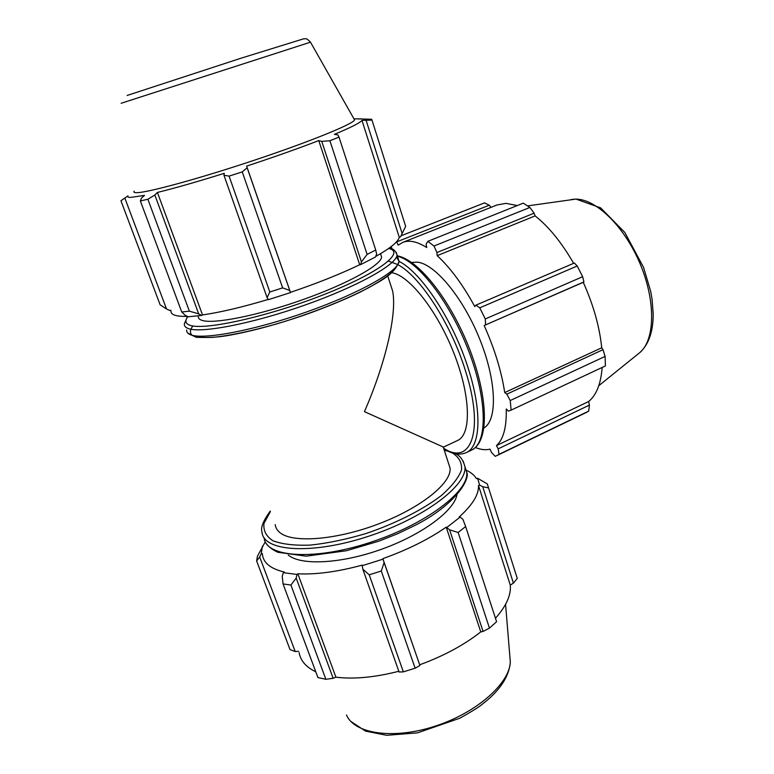 <?xml version="1.0" encoding="UTF-8"?>
<svg xmlns="http://www.w3.org/2000/svg" width="774" height="774" viewBox="0 0 774 774"><rect width="100%" height="100%" fill="white"/><g stroke="black" fill="none" stroke-linecap="round" stroke-linejoin="round"><path stroke-width="1.16" d="M448.514 463.316L450.071 468.125C451.784 482.686 421.859 507.318 379.579 523.534C337.367 539.846 293.365 543.406 280.198 532.841C277.237 530.558 275.583 527.81 275.234 524.598M443.221 447.004L364.438 411.652C386.052 362.29 397.149 312.802 392.631 291.053L390.028 283.013M198.308 316.266C198.096 318.075 199.266 319.42 201.811 320.301C213.053 324.461 257.558 315.715 302.411 299.809C347.323 283.952 381.098 265.153 381.611 257.065L380.789 254.54M391.934 272.758C409.359 275.36 437.716 311.332 454.232 354.037C470.882 396.743 471.414 434.591 457.598 440.474L443.55 447.082M376.657 254.114L375.729 250.041L367.108 254.414L361.429 261.893L360.558 264.669L375.448 257.036L376.657 254.114M367.108 254.414L329.908 140.762L321.752 141.352L361.429 261.893M329.908 140.762L339.002 137.095L375.729 250.041M361.971 120.396L371.975 120.086L405.663 226.366L400.497 236.863L399.258 237.241L361.971 120.396C360.152 122.805 350.961 127.458 334.387 134.357L337.88 134.899L339.002 137.095M366.16 120.463L402.19 233.661M371.975 120.086L371.704 119.273L357.007 118.867M170.822 310.219L169.883 310.529L166.507 308.961L160.141 304.83L120.947 200.785L123.085 199.208M166.507 308.961L124.837 198.047L120.947 200.785M198.686 313.847L189.369 311.167L181.735 311.99L185.15 315.26L188.295 316.779L201.559 315.424L198.686 313.847L154.839 195L147.873 199.257L189.369 311.167M181.735 311.99L140.355 200.94L141.526 198.009L144.515 195.387L130.622 197.409C128.165 197.409 127.275 196.896 127.962 195.87L124.837 198.047M140.355 200.94L147.873 199.257M289.708 290.443L282.645 287.88L269.807 291.982L267.098 297.651L268.433 299.644L290.511 292.601L247.148 167.794L242.243 171.886L282.645 287.88M269.807 291.982L229.085 176.114L223.947 175.253L267.098 297.651M229.085 176.114L242.243 171.886M134.202 191.149C133.37 192.204 134.212 192.716 136.727 192.678C147.611 192.707 200.331 178.31 255.526 159.821C310.771 141.342 353.002 124.043 354.589 119.96L353.989 118.906M154.839 195L157.422 192.445C175.253 188.053 197.525 181.677 224.237 173.308L223.947 175.253M247.148 167.794L246.635 166.11C273.861 157.141 297.903 148.627 318.762 140.587L321.752 141.352M360.558 264.669L359.697 264.747L318.762 140.587M268.288 299.422C242.33 307.181 220.406 312.348 202.517 314.921L201.559 315.424M202.517 314.921L157.422 192.445M399.258 237.241C398.252 241.749 390.386 248.173 375.661 256.513M359.697 264.747C339.941 274.219 316.856 283.419 290.443 292.359L246.635 166.11M187.424 316.363C175.901 316.643 170.425 314.757 170.996 310.703M475.42 447.517C480.789 449.723 485.646 450.255 489.99 449.133L491.48 452.442L495.196 456.312L496.685 455.683L585.995 412.648L588.714 411.11L589.42 405.092L498.185 448.852L499.007 454.328L496.685 455.683M498.185 448.852L496.463 445.611C503.419 439.38 506.689 427.161 506.264 408.972L508.412 411.11L511.111 410.123L510.23 400.535L605.094 356.408L605.413 365.928L511.111 410.123M605.094 356.408L603.014 349.664L506.835 394.159L510.23 400.535M506.835 394.159L504.716 392.573C501.504 371.423 494.654 349.074 484.166 325.515L583.925 281.9L582.648 276.715L485.279 318.956L485.588 324.761M479.774 307.839L577.22 266.004L574.366 263.025L475.884 305.159L479.774 307.839L485.279 318.956M475.884 305.159L474.801 306.581C462.746 284.571 450.197 267.601 437.175 255.662L436.933 252.527L534.099 213.198L529.88 207.451L433.982 246.026L436.933 252.527M396.588 241.72L398.223 245.145L402.741 242.397C409.204 239.834 417.196 241.546 426.716 247.516L426.126 244.149L427.858 241.324L433.982 246.026M391.992 249.034L391.315 246.49M411.642 262.492L417.128 262.125C434.736 263.576 463.104 297.448 479.812 339.331C496.666 381.185 497.605 420.03 483.973 427.954M499.007 454.328L588.714 411.11M577.22 266.004L582.648 276.715M427.858 241.324L523.301 203.156L529.88 207.451M396.752 241.865L489.284 205.216L484.476 202.894L401.058 235.809M602.153 367.457C600.895 383.846 596.386 395.204 588.637 401.522L589.42 405.092M496.463 445.611L588.637 401.522M484.166 325.515L583.277 282.317C593.445 305.062 599.598 326.88 601.727 347.778L603.014 349.664M583.925 281.9L583.277 282.317M504.716 392.573L601.727 347.778M437.175 255.662L535.134 215.898C548.843 226.772 561.682 242.591 573.631 263.344M534.099 213.198L535.134 215.898M489.284 205.216L491.084 207.326M402.741 242.397L497.014 204.975L505.944 203.359L517.303 205.555M362.832 569.2L369.227 574.801L381.282 571.009L384.117 562.514L383.004 559.157L362.193 565.697L362.832 569.2L399.074 671.996L403.351 671.871L369.227 574.801M383.004 559.157L382.849 558.654C407.55 549.801 428.67 539.294 446.211 527.123L449.617 529.832L458.14 532.483L465.638 526.543L462.939 519.383L460.153 517.061L447.091 527.258M460.153 517.061L459.137 517.051C472.508 505.006 478.961 494.48 478.487 485.472L479.657 485.143L482.715 486.682L488.578 487.93L487.291 483.914L477.568 478.235L479.657 485.143M477.568 478.235L476.426 478.632C474.385 475.226 471.056 472.44 466.432 470.292M265.259 541.771L257.403 556.322L256.639 560.966L259.667 556.932L261.186 553.971L262.444 546.028M261.186 553.971L262.347 553.555L262.444 554.677C263.508 563.056 270.803 568.842 284.329 572.044L283.361 572.683L282.239 576.214L283.052 583.944L290.918 585.047L296.181 578.081L297.003 574.453L283.361 572.683M297.003 574.453L297.835 573.786C316.005 574.714 337.493 571.822 362.28 565.117L362.193 565.697M456.97 494.857C453.874 510.975 422.053 534.766 381.582 549.24C341.141 563.811 300.873 565.755 288.276 555.045M382.849 558.654L419.682 664.789L384.117 562.514M381.282 571.009L415.135 668.194L419.856 665.505M297.835 573.786L335.906 677.182L333.159 678.305L296.181 578.081M290.918 585.047L325.864 679.282L333.159 678.305M298.667 651.311L295.194 651.505L259.667 556.932M256.639 560.966L290.027 649.609L295.194 651.505M465.638 526.543L496.589 621.706L489.458 628.14L458.14 532.483M482.715 486.682L513.414 583.141L517.264 578.41L488.578 487.93M513.414 583.141L510.279 585.105C511.256 594.935 506.322 605.984 495.466 618.271M449.617 529.832L483.063 631.449L489.458 628.14M483.063 631.449L480.76 631.894C464.061 645.032 443.705 656.004 419.682 664.789M415.135 668.194L403.351 671.871M398.823 671.271C374.868 677.395 353.892 679.369 335.906 677.182M325.864 679.282L317.93 677.579L283.052 583.944M315.782 671.793C306.049 667.12 300.515 660.725 299.151 652.608M446.211 527.123L480.76 631.894M478.487 485.472L510.279 585.105M187.55 316.421L184.347 323.851C184.125 325.883 185.383 327.431 188.111 328.476C200.543 333.633 252.198 323.745 304.743 305.14C357.346 286.593 396.578 264.573 397.072 255.139L396.182 252.247M388.645 248.464C406.021 252.072 378.728 273.164 322.855 295C267.107 316.914 203.146 330.904 189.611 325.138C185.296 323.474 184.715 320.63 187.879 316.585M396.472 257.074L399.065 261.351C398.649 271.006 359.552 293.24 307.046 311.806C254.588 330.421 202.952 340.115 190.443 334.726C187.695 333.633 186.428 332.046 186.631 329.966M192.852 325.941C189.901 329.947 189.688 333.11 192.204 335.432C196.373 337.183 203.291 337.812 212.966 337.329C229.801 335.664 251.008 331.195 276.579 323.929C310.374 313.847 344.991 300.167 368.54 287.754C385.239 278.476 394.798 271.016 397.226 265.395M397.43 256.223C418.173 260.954 450.632 303.06 469.034 351.928C487.591 400.797 487.446 443.26 471.56 450.1C489.216 441.867 488.558 398.823 469.963 350.022C451.232 301.173 419.044 259.754 397.304 255.836M443.831 448.872C452.229 454.183 459.717 455.422 466.287 452.606C480.257 446.792 482.337 412.871 468.773 370.117C454.115 322.032 421.811 272.671 399.065 261.36L397.072 255.139C395.611 250.66 392.931 248.348 389.022 248.193M398.358 264.95C420.485 276.85 451.3 324.519 465.455 370.775C484.795 430.992 470.863 466.499 443.599 448.175M388.451 261.109L397.43 264.427M270.242 511.092C263.17 520.863 260.432 527.878 262.028 532.115C263.112 551.33 310.867 555.016 367.118 536.74C423.378 518.677 467.535 485.308 464.922 466.587L466.732 472.237C469.412 491.132 425.555 524.608 369.479 542.661C313.422 560.937 265.54 557.174 264.127 537.862M266.295 543.6C268.684 546.899 272.535 549.792 277.827 552.278L306.214 556.167L346.413 550.74L379.047 541.113L397.623 533.731L414.999 525.391C455.567 504.822 470.399 479.019 466.732 472.237L463.152 461.023M448.088 451.232L444.237 450.149M270.416 511.566L264.031 523.272C263.102 530.442 266.072 536.276 272.951 540.765C282.113 544.238 294.584 545.68 310.384 545.099C327.673 543.251 346.191 539.391 365.957 533.538C395.504 523.543 422.478 509.892 441.093 495.737C451.793 486.401 458.595 477.8 461.507 469.944C462.097 462.794 459.05 457.134 452.364 452.954M121.131 103.281L310.49 42.183M571.28 199.508L575.604 199.121C595.922 198.763 624.608 226.569 640.204 264.021C655.926 301.425 655.017 339.863 639.934 352.48L638.618 353.544M509.747 655.21L510.318 662.089C509.486 683.616 476.445 712.922 434.814 726.273C393.202 739.809 354.182 733.781 346.51 714.992M450.071 468.125L443.163 446.811M392.631 291.053L387.774 276.076M399.065 261.351C394.382 274.722 381.282 280.71 360.684 291.885C344.198 299.867 325.419 307.597 304.366 315.076C275.438 324.916 249.654 331.785 227.024 335.674C217.804 337.261 207.509 337.793 196.151 337.28L187.743 333.081M466.287 452.606L471.56 450.1M445.901 450.091L444.092 449.684M464.922 466.587C463.084 459.862 459.969 455.596 455.586 453.777M353.96 118.857L361.216 118.877M354.589 119.96L310.461 42.135C305.595 37.084 306.02 39.3 303.901 38.739L241.343 58.108L127.12 95.463M381.611 257.065L380.518 253.708M598.805 385.694L639.934 352.48C648.718 344.372 653.15 331.669 653.217 314.37L652.066 299.238L650.663 291.285L643.591 267.456L624.782 232.423L600.672 207.896L576.001 199.082L527.645 205.884M505.577 604.33L510.318 662.089C509.253 675.189 501.562 687.912 487.233 700.247L480.915 705.288C477.655 707.871 470.631 712.177 459.833 718.214L417.496 732.862L386.661 735.3L365.522 731.101L350.786 721.387"/></g></svg>
